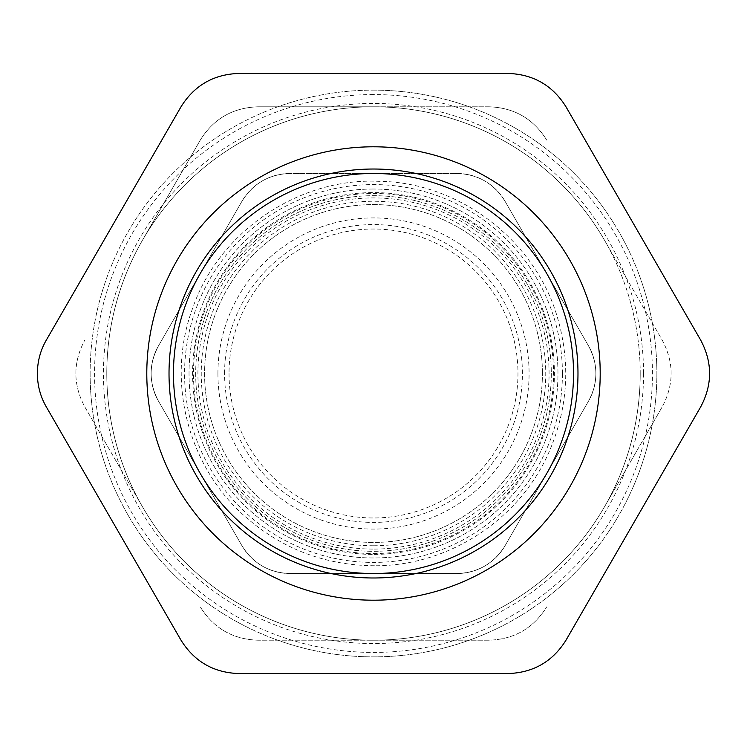 <?xml version="1.0" encoding="UTF-8"?>
<svg xmlns="http://www.w3.org/2000/svg" width="747" height="747" viewBox="0 0 747 747"><rect width="100%" height="100%" fill="white"/><g stroke="black" fill="none" stroke-linecap="round" stroke-linejoin="round"><path stroke-width="0.56" stroke-dasharray="3.73 2.8" d="M158.56 345.721A55.567 55.567 0 0 0 158.56 401.279L241.972 545.749A55.567 55.567 0 0 0 290.088 573.528C269.107 572.828 253.074 563.574 241.972 545.749L158.56 401.279C148.681 382.763 148.681 364.237 158.56 345.721L241.972 201.251C253.074 183.426 269.107 174.172 290.088 173.472A55.567 55.567 0 0 0 241.972 201.251L158.56 345.721C148.681 364.237 148.681 382.763 158.56 401.279L200.271 473.514A200.028 200.028 0 0 1 373.5 173.472A200.028 200.028 0 0 1 546.729 473.514A200.028 200.028 0 0 1 200.271 473.514L158.56 401.279C153.789 393.109 151.305 383.846 151.118 373.5C151.305 363.154 153.789 353.891 158.56 345.721L241.972 201.251C253.074 183.426 269.107 174.172 290.088 173.472L456.912 173.472C477.893 174.172 493.926 183.426 505.028 201.251A55.567 55.567 0 0 0 456.912 173.472L290.088 173.472L456.912 173.472C477.893 174.172 493.926 183.426 505.028 201.251L588.44 345.721C593.342 354.395 595.826 363.658 595.882 373.5C595.826 383.342 593.342 392.605 588.44 401.279A55.567 55.567 0 0 0 588.44 345.721L505.028 201.251L588.44 345.721C598.319 364.237 598.319 382.763 588.44 401.279L505.028 545.749C493.926 563.574 477.893 572.828 456.912 573.528A55.567 55.567 0 0 0 505.028 545.749L588.44 401.279L505.028 545.749C493.926 563.574 477.893 572.828 456.912 573.528L290.088 573.528C269.107 572.828 253.074 563.574 241.972 545.749L200.271 473.514A200.028 200.028 0 0 0 373.5 573.528L290.088 573.528C280.62 573.575 271.366 571.1 262.309 566.086C253.448 560.754 246.669 553.975 241.972 545.749L200.271 473.514A200.028 200.028 0 0 1 200.271 273.486L241.972 201.251C246.669 193.025 253.448 186.246 262.309 180.914C271.366 175.9 280.62 173.425 290.088 173.472L456.912 173.472C466.38 173.425 475.634 175.9 484.691 180.914C493.552 186.246 500.331 193.025 505.028 201.251L588.44 345.721C593.211 353.891 595.695 363.154 595.882 373.5C595.695 383.846 593.211 393.109 588.44 401.279L505.028 545.749C500.331 553.975 493.552 560.754 484.691 566.086C475.634 571.1 466.38 573.575 456.912 573.528L373.5 573.528A200.028 200.028 0 0 0 546.729 273.486A200.028 200.028 0 0 0 200.271 273.486L158.56 345.721M374.35 554.405A180.914 180.914 0 0 0 529.744 282.31A180.914 180.914 0 0 0 216.406 283.785A180.914 180.914 0 0 0 374.35 554.405M229.03 373.5A144.47 144.47 0 0 0 445.735 498.613A144.47 144.47 0 0 0 445.735 248.387A144.47 144.47 0 0 0 229.03 373.5M640.207 373.5A266.707 266.707 0 0 1 373.5 640.207A266.707 266.707 0 0 1 106.793 373.5A266.707 266.707 0 0 1 373.5 106.793A266.707 266.707 0 0 1 640.207 373.5M643.541 373.5A270.041 270.041 0 0 1 238.48 607.367A270.041 270.041 0 0 1 238.48 139.633A270.041 270.041 0 0 1 643.541 373.5M373.5 90.126A283.374 283.374 0 0 1 656.874 373.5A283.374 283.374 0 0 1 373.5 656.874A283.374 283.374 0 0 1 90.126 373.5A283.374 283.374 0 0 1 373.5 90.126M90.126 373.5A283.374 283.374 0 0 0 515.187 618.908A283.374 283.374 0 0 0 515.187 128.092A283.374 283.374 0 0 0 90.126 373.5M238.76 73.449C213.567 74.27 194.323 85.382 181.017 106.793L46.286 340.165C40.357 350.707 37.378 361.819 37.35 373.5C37.378 385.181 40.357 396.293 46.286 406.835L181.017 640.207C194.323 661.618 213.567 672.73 238.76 673.551L508.24 673.551C533.433 672.73 552.677 661.618 565.983 640.207L700.714 406.835C712.61 384.612 712.61 362.388 700.714 340.165L565.983 106.793C552.677 85.382 533.433 74.27 508.24 73.449L238.76 73.449M562.416 373.5A188.916 188.916 0 0 0 279.042 209.888A188.916 188.916 0 0 0 279.042 537.112A188.916 188.916 0 0 0 562.416 373.5M542.415 373.5A168.915 168.915 0 0 0 289.042 227.219A168.915 168.915 0 0 0 289.042 519.781A168.915 168.915 0 0 0 542.415 373.5A168.915 168.915 0 0 1 373.5 542.415A168.915 168.915 0 0 1 204.585 373.5A168.915 168.915 0 0 1 373.5 204.585A168.915 168.915 0 0 1 542.415 373.5M224.586 373.5A148.914 148.914 0 0 1 447.957 244.54A148.914 148.914 0 0 1 447.957 502.46A148.914 148.914 0 0 1 224.586 373.5M217.919 373.5A155.581 155.581 0 0 0 451.291 508.24A155.581 155.581 0 0 0 451.291 238.76A155.581 155.581 0 0 0 217.919 373.5M551.305 373.5A177.805 177.805 0 0 1 284.598 527.485A177.805 177.805 0 0 1 284.598 219.515A177.805 177.805 0 0 1 551.305 373.5A177.805 177.805 0 0 1 373.5 551.305A177.805 177.805 0 0 1 195.695 373.5A177.805 177.805 0 0 1 373.5 195.695A177.805 177.805 0 0 1 551.305 373.5M374.331 549.082A175.582 175.582 0 0 0 525.141 284.99A175.582 175.582 0 0 0 221.028 286.428A175.582 175.582 0 0 0 374.331 549.082M258.014 640.207C232.831 639.367 213.586 628.255 200.271 606.872C213.586 628.255 232.831 639.367 258.014 640.207L373.5 640.207A266.707 266.707 0 0 0 604.472 240.142L662.225 340.165C674.083 362.388 674.083 384.612 662.225 406.835C674.083 384.612 674.083 362.388 662.225 340.165L604.472 240.142A266.707 266.707 0 0 0 142.528 240.142A266.707 266.707 0 0 0 373.5 640.207L488.986 640.207C514.169 639.367 533.414 628.255 546.729 606.872C533.414 628.255 514.169 639.367 488.986 640.207L258.014 640.207M142.528 506.858L84.775 406.835C72.917 384.612 72.917 362.388 84.775 340.165C72.917 362.388 72.917 384.612 84.775 406.835L142.528 506.858M142.528 240.142L200.271 140.128C213.586 118.745 232.831 107.633 258.014 106.793L373.5 106.793L258.014 106.793C232.831 107.633 213.586 118.745 200.271 140.128L142.528 240.142M604.472 506.858L662.225 406.835L604.472 506.858M488.986 106.793L373.5 106.793L488.986 106.793C514.169 107.633 533.414 118.745 546.729 140.128C533.414 118.745 514.169 107.633 488.986 106.793M373.5 189.028A184.472 184.472 0 0 0 213.745 465.736A184.472 184.472 0 0 0 533.255 465.736A184.472 184.472 0 0 0 373.5 189.028A184.472 184.472 0 0 1 557.972 373.5A184.472 184.472 0 0 1 373.5 557.972A184.472 184.472 0 0 1 189.028 373.5A184.472 184.472 0 0 1 373.5 189.028M373.5 553.527A180.027 180.027 0 0 0 529.408 283.487A180.027 180.027 0 0 0 217.592 283.487A180.027 180.027 0 0 0 373.5 553.527M373.5 545.749A172.249 172.249 0 0 1 224.324 287.371A172.249 172.249 0 0 1 522.676 287.371A172.249 172.249 0 0 1 373.5 545.749M373.5 94.57A278.93 278.93 0 0 0 131.939 512.965A278.93 278.93 0 0 0 615.061 512.965A278.93 278.93 0 0 0 373.5 94.57M374.406 565.75C323.918 565.33 279.966 548.167 242.56 514.263C187.049 463.859 166.394 379.588 192.306 309.23C217.965 232.606 298.044 177.581 378.636 181.316C459.302 181.885 536.337 241.113 557.86 318.997C570.447 363.219 567.925 406.555 550.296 449.022C521.677 518.325 449.386 566.301 374.406 565.75"/><path stroke-width="1.12" d="M373.5 173.472A200.028 200.028 0 0 1 546.729 473.514A200.028 200.028 0 0 1 200.271 473.514A200.028 200.028 0 0 1 373.5 173.472M146.795 373.5A226.705 226.705 0 0 0 486.848 569.83A226.705 226.705 0 0 0 486.848 177.17A226.705 226.705 0 0 0 146.795 373.5M181.017 106.793C194.36 85.438 213.605 74.326 238.76 73.449L508.24 73.449C533.395 74.326 552.64 85.438 565.983 106.793L700.714 340.165C712.535 362.388 712.535 384.612 700.714 406.835L565.983 640.207C552.64 661.562 533.395 672.673 508.24 673.551L238.76 673.551C213.605 672.673 194.36 661.562 181.017 640.207L46.286 406.835C40.45 396.741 37.471 385.629 37.35 373.5C37.471 361.371 40.45 350.259 46.286 340.165L181.017 106.793M373.5 169.027A204.473 204.473 0 0 0 196.414 475.736A204.473 204.473 0 0 0 550.586 475.736A204.473 204.473 0 0 0 373.5 169.027"/></g></svg>

